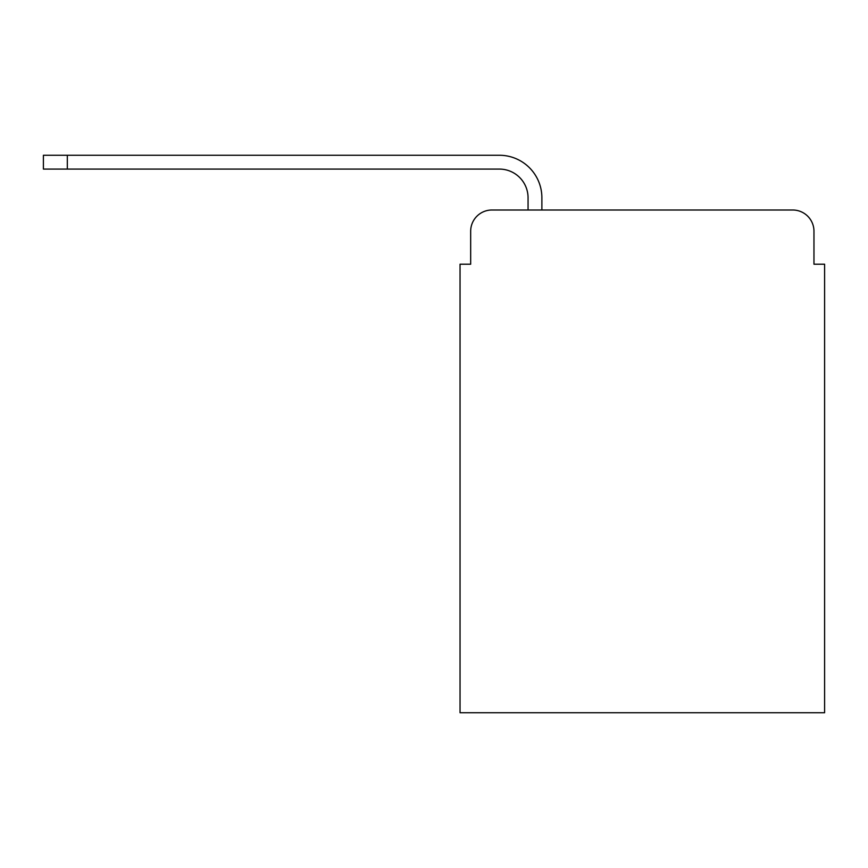 <?xml version="1.0" encoding="UTF-8"?>
<svg xmlns="http://www.w3.org/2000/svg" width="868" height="868" viewBox="0 0 868 868"><rect width="100%" height="100%" fill="white"/><g stroke="black" fill="none" stroke-linecap="round" stroke-linejoin="round"><path stroke-width="1.3" d="M470.673 231.257L470.673 264.208L470.673 231.257A21.255 21.255 0 0 1 491.928 210.002L528.059 210.002L528.059 197.785A28.698 28.698 0 0 0 499.36 169.086L43.4 169.086L43.4 155.263L499.36 155.263A42.51 42.51 0 0 1 541.882 197.785L541.882 210.002L792.712 210.002L491.928 210.002M813.967 264.208L813.967 231.257L813.967 264.208L824.6 264.208L824.6 712.736L460.04 712.736L460.04 264.208L470.673 264.208M813.967 231.257A21.255 21.255 0 0 0 792.712 210.002M528.059 197.785A28.698 28.698 0 0 0 499.36 169.086A28.698 28.698 0 0 1 528.059 197.785A28.698 28.698 0 0 0 499.36 169.086A28.698 28.698 0 0 1 528.059 197.785A28.698 28.698 0 0 0 499.36 169.086A28.698 28.698 0 0 1 528.059 197.785A28.698 28.698 0 0 0 499.36 169.086A28.698 28.698 0 0 1 528.059 197.785A28.698 28.698 0 0 0 499.36 169.086A28.698 28.698 0 0 1 528.059 197.785A28.698 28.698 0 0 0 499.36 169.086M67.313 169.086L67.313 155.263L499.36 155.263"/></g></svg>
